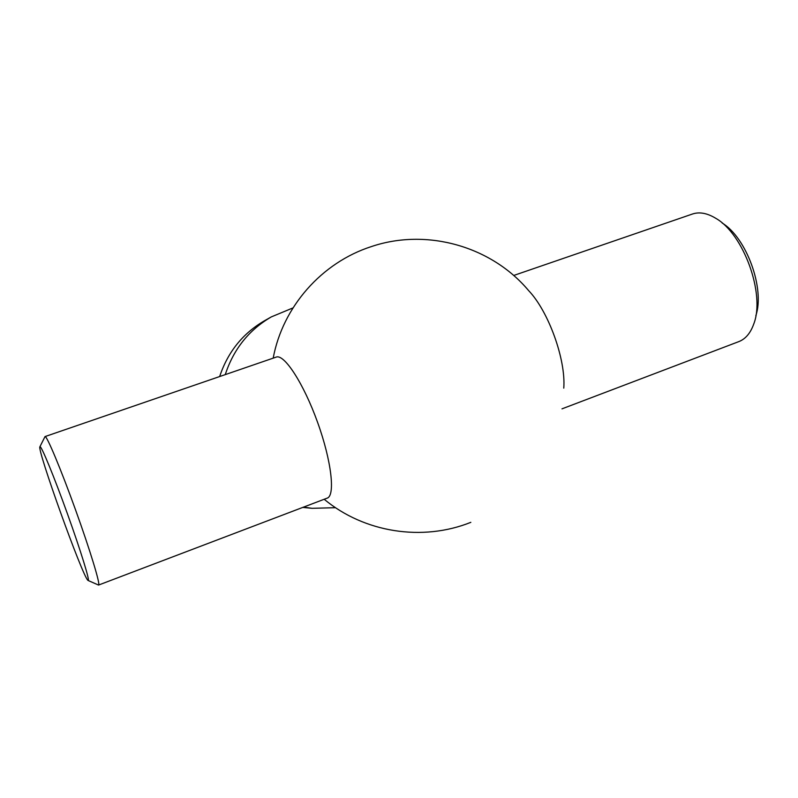 <?xml version="1.0" encoding="UTF-8"?>
<svg xmlns="http://www.w3.org/2000/svg" width="798" height="798" viewBox="0 0 798 798"><rect width="100%" height="100%" fill="white"/><g stroke="black" fill="none" stroke-linecap="round" stroke-linejoin="round"><path stroke-width="1.2" d="M225.255 374.621C233.555 349.195 248.906 329.953 271.32 316.896L292.986 307.908M219.649 376.546C227.829 351.998 242.782 333.394 264.497 320.756L271.32 316.896M335.539 507.688L312.098 508.316L302.761 507.408M273.185 358.142C282.721 306.791 321.714 262.512 371.449 246.562C426.511 227.919 491.289 246.073 528.645 290.622C548.545 311.35 565.972 359.708 563.777 388.127M39.9 446.77L39.97 446.69C41.167 445.284 54.025 476.476 67.471 513.902C80.937 551.338 90.393 582.161 88.079 580.475L87.87 580.296C82.413 576.016 36.818 449.124 39.9 446.77L45.027 436.576C46.653 435.229 60.788 468.855 75.541 509.852C90.334 550.849 100.777 585.423 98.543 585.064L88.129 580.495M722.16 223.011C746.499 237.624 765.132 288.896 755.836 315.699M513.673 275.48L692.395 214.044C699.367 211.679 707.128 213.086 715.676 218.253C743.686 233.924 765.452 294.312 753.771 323.948C750.449 333.295 745.332 339.24 738.419 341.763L561.991 408.845M312.098 508.316L303.549 507.109M45.027 436.576L276.178 357.115C284.158 353.644 303.619 383.419 317.554 422.252C331.599 461.054 335.489 496.097 327.02 498.191L98.623 585.034M324.188 499.269C364.287 532.595 422.441 541.742 470.83 522.341"/></g></svg>
